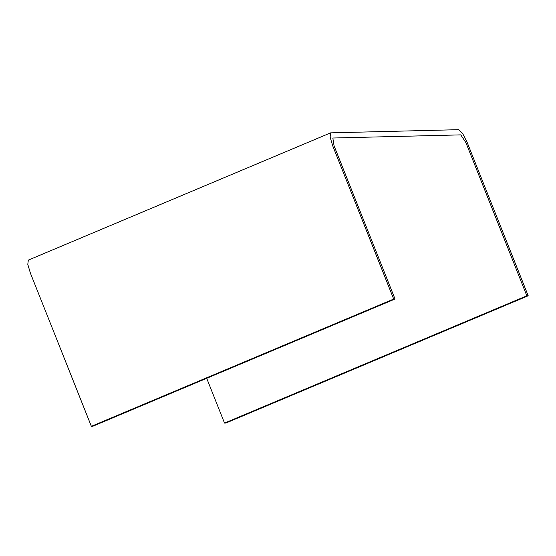 <?xml version="1.0" encoding="UTF-8"?>
<svg xmlns="http://www.w3.org/2000/svg" width="556" height="556" viewBox="0 0 556 556"><rect width="100%" height="100%" fill="white"/><g stroke="black" fill="none" stroke-linecap="round" stroke-linejoin="round"><path stroke-width="0.83" d="M393.69 299.052L332.724 145.853L330.125 137.13L330.646 132.849L458.707 129.673L462.599 133.419L467.235 142.579L528.2 295.778L526.852 295.806L465.893 142.607L460.771 134.872L332.822 138.02L334.066 145.825L395.031 299.024L393.69 299.052L91.365 426.327L30.399 273.128L27.8 264.399L28.314 260.118L330.646 132.849M528.2 295.778L225.875 423.046L224.527 423.081L206.707 378.302M395.031 299.024L92.706 426.292L91.365 426.327M526.852 295.806L224.527 423.081"/></g></svg>
